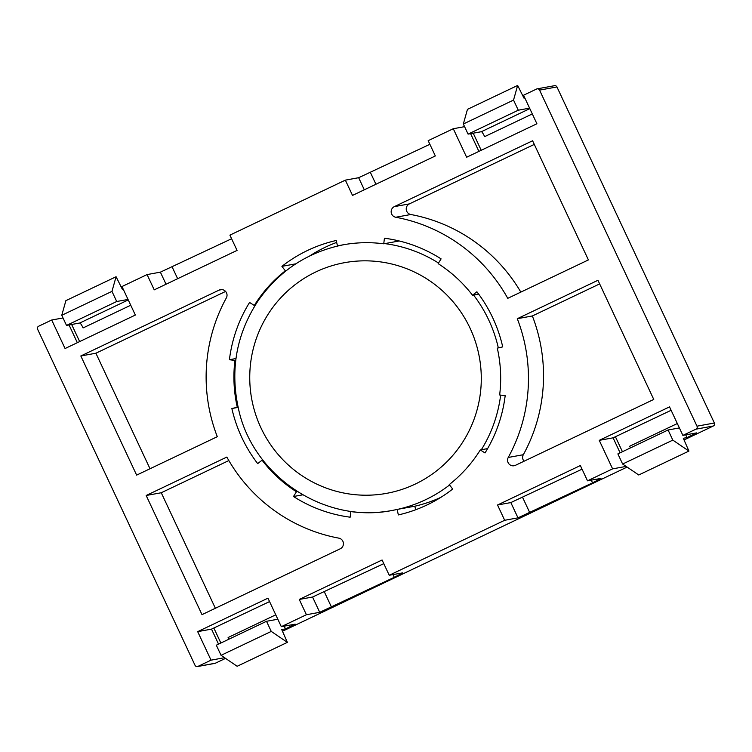 <?xml version="1.0" encoding="UTF-8"?>
<svg xmlns="http://www.w3.org/2000/svg" width="752" height="752" viewBox="0 0 752 752"><rect width="100%" height="100%" fill="white"/><g stroke="black" fill="none" stroke-linecap="round" stroke-linejoin="round"><path stroke-width="1.13" d="M415.649 509.771L414.841 506.209A135.069 133.32 -100.3 0 0 440.86 497.345M269.554 601.581L211.519 629.123L197.682 631.642L267.956 598.169L281.314 626.679L295.151 624.169L285.459 628.888L284.19 626.162M588.402 259.919L507.75 298.337A163.203 161.097 79.7 0 0 395.731 217.253A5.631 5.555 79.7 0 1 394.321 206.631L532.595 140.765L588.402 259.919M653.761 399.434L515.496 465.3A5.631 5.555 79.7 0 1 508.249 457.46A163.203 161.097 79.7 0 0 517.291 318.707L597.953 280.28L653.761 399.434M257.682 463.617L262.072 460.177A135.069 133.32 79.7 0 0 296.448 491.761L293.496 496.517A140.699 138.876 79.7 0 0 350.159 517.188L350.846 511.604A135.069 133.32 79.7 0 0 391.472 510.589A135.069 133.32 79.7 0 0 397.112 509.433L398.353 514.923A140.699 138.876 79.7 0 0 452.676 489.044L449.264 484.589A135.069 133.32 79.7 0 0 480.302 449.94L485.012 452.948A140.699 138.876 79.7 0 0 505.175 395.684L499.657 394.96A135.069 133.32 79.7 0 0 497.298 348.129L502.721 346.888A140.699 138.876 79.7 0 0 476.9 291.785L472.519 295.226A135.069 133.32 79.7 0 0 438.143 263.642L441.095 258.885A140.699 138.876 79.7 0 0 384.432 238.215L383.746 243.798A135.069 133.32 79.7 0 0 343.109 244.814A135.069 133.32 79.7 0 0 337.479 245.97L336.238 240.48A140.699 138.876 79.7 0 0 281.915 266.358L285.328 270.814A135.069 133.32 79.7 0 0 254.289 305.462L249.579 302.454A140.699 138.876 79.7 0 0 229.416 359.719L234.934 360.443A135.069 133.32 79.7 0 0 237.294 407.283L231.87 408.515A140.699 138.876 79.7 0 0 257.682 463.617M215.382 663.208L215.373 663.217A2.247 2.218 -100.3 0 1 214.818 663.396A2.247 2.247 0 0 0 215.382 663.208L225.534 658.376L215.373 663.217L197.992 666.375A2.247 2.218 79.7 0 1 195.031 665.294L37.6 329.226A2.247 2.218 79.7 0 1 38.653 326.227L51.709 320.014L65.067 348.533L135.341 315.05L121.984 286.54L147.082 274.583L154.235 289.858L237.059 250.407L229.905 235.132L345.356 180.132L352.509 195.407L435.333 155.955L428.179 140.671L453.277 128.724L466.635 157.234L536.909 123.76L523.552 95.241L536.599 89.027A2.247 2.218 79.7 0 1 539.56 90.108L696.991 426.177A2.247 2.218 79.7 0 1 695.938 429.176L713.319 426.008L684.085 439.929L713.319 426.008A2.247 2.247 0 0 0 714.4 423.019L714.372 423.019A2.247 2.218 79.7 0 1 713.319 426.008M197.992 666.375L211.039 660.162L197.682 631.642M281.314 626.679L306.412 614.732L299.258 599.447L382.082 559.996L389.235 575.271L504.686 520.281L497.533 504.996L580.356 465.544L587.509 480.819L612.607 468.863L599.25 440.352L669.524 406.879L682.882 435.389L695.938 429.176M217.3 436.696L136.638 475.123L80.831 355.969L219.095 290.103A5.631 5.555 79.7 0 1 226.343 297.942A163.203 161.097 79.7 0 0 217.3 436.696M201.997 614.638L146.179 495.493L226.841 457.066A163.203 161.097 79.7 0 0 338.861 538.15A5.631 5.555 79.7 0 1 340.271 548.772L201.997 614.638M682.882 435.389L696.747 432.87L687.037 437.589L685.758 434.863M679.394 427.926L668.077 429.984L672.824 440.117L688.926 451.078L683.305 438.266L687.037 437.589M626.115 466.409L612.607 468.863M591.269 480.143L592.548 482.859L600.97 478.413L587.509 480.819M592.548 482.859L517.987 517.855L504.686 520.281M389.235 575.271L402.696 572.864L394.274 577.31L319.713 612.307L306.412 614.732M277.817 619.225L266.509 621.284L271.256 631.417L287.358 642.368L281.737 629.565L285.459 628.888M224.547 657.699L211.039 660.162M336.67 242.407A140.699 138.876 -100.3 0 0 309.692 255.962M63.018 317.955L51.709 320.014M123.253 289.257L122.407 289.417L116.081 276.736L111.963 291.372L116.71 301.505L128.028 299.446M231.597 238.751L160.383 272.158L147.082 274.583M429.871 144.299L358.657 177.707L345.356 180.132M464.586 126.665L453.277 128.724M524.821 97.967L523.975 98.117L517.649 85.446L467.453 109.36L463.335 123.995L468.082 134.119L481.383 131.703A5.631 0.874 64.5 0 1 484.655 136.629L532.303 113.937M383.783 563.624L312.559 597.032L299.258 599.447M582.057 469.173L510.834 502.58L497.533 504.996M671.122 410.291L613.087 437.833L599.25 440.352M262.909 460.027L262.072 460.177M238.149 407.368L231.87 408.515M238.102 407.133L237.294 407.283M235.752 360.293L234.934 360.443M235.978 358.525L229.416 359.719M255.154 305.312L254.289 305.462M286.258 270.645L285.328 270.814M295.799 263.83L281.915 266.358M338.503 245.782L337.479 245.97M399.227 240.978L383.746 243.798M478.648 294.107L472.519 295.226M487.597 448.606L480.302 449.94M414.841 506.209L397.112 509.433M351.814 511.426L350.846 511.604M302.68 494.844L293.496 496.517M297.331 491.601L296.448 491.761M524.059 461.22A5.631 5.555 79.7 0 1 523.317 454.716L508.249 457.46M517.291 318.707L532.36 315.962A163.203 161.097 79.7 0 1 523.317 454.716M532.36 315.962L599.645 283.908M534.287 144.393L409.398 203.886A5.631 5.555 79.7 0 0 410.799 214.508A163.203 161.097 79.7 0 1 520.826 292.105M150.015 468.75L95.899 353.224L80.831 355.969M95.899 353.224L225.6 291.438M215.373 608.274L161.257 492.748L146.179 495.493M161.257 492.748L228.834 460.553M228.852 639.219A5.631 0.874 64.5 0 0 228.11 637.517L275.758 614.826M271.256 631.417L221.06 655.321L216.313 645.197L266.509 621.284M221.06 655.321L237.153 666.281L287.367 642.368L237.181 666.263M111.963 291.372L61.767 315.285L65.885 300.65L116.081 276.736M61.767 315.285L66.514 325.419L116.71 301.505M66.514 325.419L79.815 322.993L128.254 299.926M130.735 305.227L83.087 327.928A5.631 0.874 64.5 0 0 79.815 322.993M630.42 447.929A5.631 0.874 64.5 0 0 629.678 446.227L677.326 423.526M668.077 429.984L617.881 453.898L622.628 464.031L638.739 474.982L688.935 451.068L638.739 474.982M672.824 440.117L622.628 464.031M517.649 85.446L513.531 100.082L463.335 123.995M513.531 100.082L518.278 110.206L468.082 134.119M518.278 110.206L529.596 108.147M398.146 509.245A135.069 133.32 -100.3 0 0 425.576 499.723A135.069 133.32 -100.3 0 0 449.555 484.974M481.336 449.752A135.069 133.32 -100.3 0 0 500.653 395.091M498.322 347.894A135.069 133.32 -100.3 0 0 473.553 295.038M438.519 263.031A135.069 133.32 -100.3 0 0 384.78 243.61M415.207 484.1A117.237 115.723 -100.3 0 0 431.234 281.85A117.237 115.723 -100.3 0 0 250.115 368.123A117.237 115.723 -100.3 0 0 415.207 484.1M79.656 341.577L71.647 324.479M293.242 624.517L293.496 625.062M213.878 628.108L220.862 643.026M627.102 467.077L282.517 631.229L627.102 467.077M539.56 90.108L556.941 86.941L714.372 423.019L696.991 426.177M556.969 86.95A2.247 2.247 0 0 0 554.534 85.69A2.247 2.218 79.7 0 1 556.941 86.941L714.381 423.047M166.032 284.237L160.383 272.158M177.651 278.701L172.189 267.054M375.925 184.249L370.463 172.603M364.306 189.786L358.657 177.707M392.995 574.594L394.274 577.31M324.375 591.927L331.529 607.202M312.559 597.032L319.713 612.307M522.649 497.476L529.803 512.751M510.834 502.58L517.987 517.855M77.334 342.686L69.034 324.958M481.224 150.278L473.215 133.189M478.902 151.387L470.602 133.659M211.519 629.123L218.541 644.126M694.81 433.218L695.064 433.763M615.446 436.809L622.44 451.726M613.087 437.833L620.109 452.836M410.799 214.508L395.731 217.253M409.398 203.886L394.321 206.631M221.925 289.586L219.095 290.103M529.822 108.626L481.383 131.703M344.153 244.626C308.123 251.741 279.49 270.391 258.246 300.565C236.466 333.738 229.877 369.787 238.469 408.721C252.493 475.443 323.924 524.304 392.516 510.401M554.534 85.69L537.154 88.849M214.818 663.396L197.438 666.554"/></g></svg>
